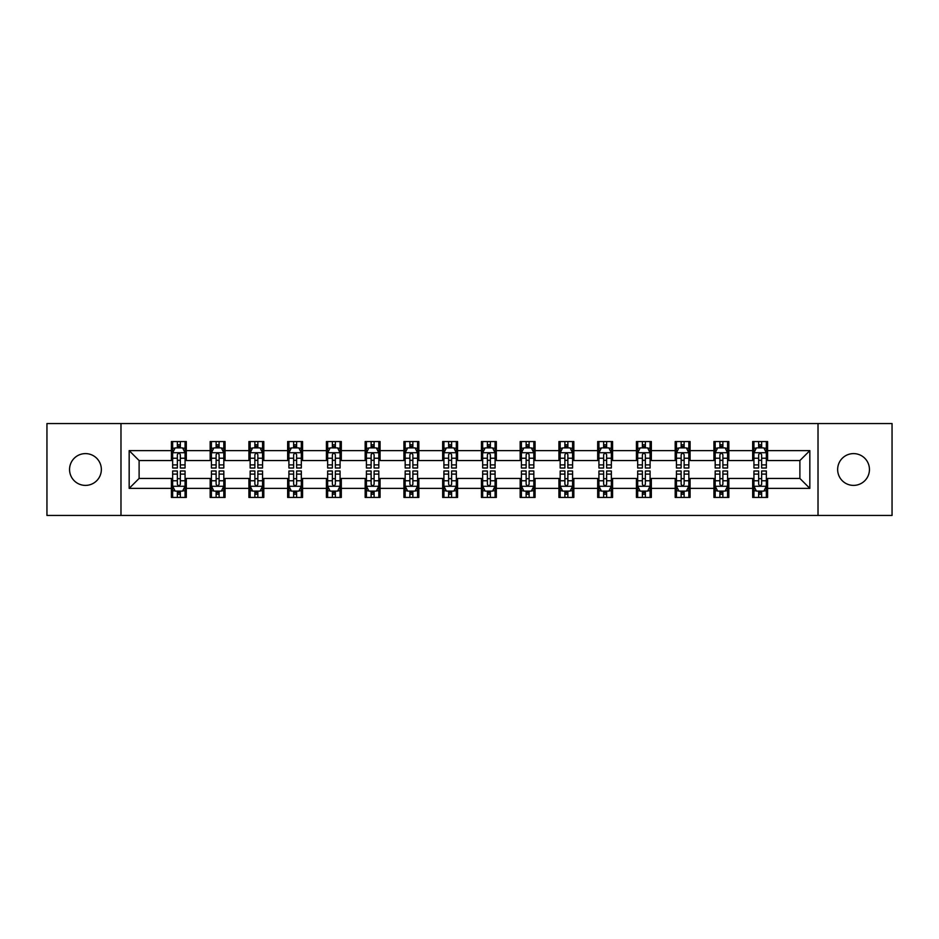 <?xml version="1.0" encoding="UTF-8"?>
<svg xmlns="http://www.w3.org/2000/svg" width="939" height="939" viewBox="0 0 939 939"><rect width="100%" height="100%" fill="white"/><g stroke="black" fill="none" stroke-linecap="round" stroke-linejoin="round"><path stroke-width="1.41" d="M853.551 453.607A15.893 15.893 0 0 0 837.647 469.5A15.893 15.893 0 0 0 853.551 485.393A15.893 15.893 0 0 0 869.444 469.5A15.893 15.893 0 0 0 853.551 453.607M85.449 453.607A15.893 15.893 0 0 0 69.556 469.5A15.893 15.893 0 0 0 85.449 485.393A15.893 15.893 0 0 0 101.353 469.5A15.893 15.893 0 0 0 85.449 453.607M818.022 515.452L892.05 515.452L892.05 423.548L818.022 423.548L818.022 515.452L120.978 515.452L120.978 423.548L46.95 423.548L46.95 515.452L120.978 515.452M818.022 423.548L120.978 423.548M767.597 450.626L767.597 441.553L752.691 441.553L752.691 450.626L728.84 450.626L728.84 441.553L713.933 441.553L713.933 450.626L690.095 450.626L690.095 441.553L675.188 441.553L675.188 450.626L651.337 450.626L651.337 441.553L636.431 441.553L636.431 450.626L612.58 450.626L612.58 441.553L597.685 441.553L597.685 450.626L573.835 450.626L573.835 441.553L558.928 441.553L558.928 450.626L535.077 450.626L535.077 441.553L520.171 441.553L520.171 450.626L496.332 450.626L496.332 441.553L481.425 441.553L481.425 450.626L457.575 450.626L457.575 441.553L442.668 441.553L442.668 450.626L418.829 450.626L418.829 441.553L403.923 441.553L403.923 450.626L380.072 450.626L380.072 441.553L365.165 441.553L365.165 450.626L341.315 450.626L341.315 441.553L326.42 441.553L326.42 450.626L302.569 450.626L302.569 441.553L287.663 441.553L287.663 450.626L263.812 450.626L263.812 441.553L248.905 441.553L248.905 450.626L225.067 450.626L225.067 441.553L210.16 441.553L210.16 450.626L186.309 450.626L186.309 441.553L171.403 441.553L171.403 450.626L129.171 450.626L129.171 488.374L139.113 478.444L171.403 478.444L171.403 497.447L186.309 497.447L186.309 478.444L210.16 478.444L210.16 497.447L225.067 497.447L225.067 478.444L248.905 478.444L248.905 497.447L263.812 497.447L263.812 478.444L287.663 478.444L287.663 497.447L302.569 497.447L302.569 478.444L326.42 478.444L326.42 497.447L341.315 497.447L341.315 478.444L365.165 478.444L365.165 497.447L380.072 497.447L380.072 478.444L403.923 478.444L403.923 497.447L418.829 497.447L418.829 478.444L442.668 478.444L442.668 497.447L457.575 497.447L457.575 478.444L481.425 478.444L481.425 497.447L496.332 497.447L496.332 478.444L520.171 478.444L520.171 497.447L535.077 497.447L535.077 478.444L558.928 478.444L558.928 497.447L573.835 497.447L573.835 478.444L597.685 478.444L597.685 497.447L612.58 497.447L612.58 478.444L636.431 478.444L636.431 497.447L651.337 497.447L651.337 478.444L675.188 478.444L675.188 497.447L690.095 497.447L690.095 478.444L713.933 478.444L713.933 497.447L728.84 497.447L728.84 478.444L752.691 478.444L752.691 497.447L767.597 497.447L767.597 478.444L799.887 478.444L799.887 460.556L767.597 460.556L767.597 450.626L809.829 450.626L809.829 488.374L767.597 488.374M752.691 488.374L728.84 488.374M713.933 488.374L690.095 488.374M675.188 488.374L651.337 488.374M636.431 488.374L612.58 488.374M597.685 488.374L573.835 488.374M558.928 488.374L535.077 488.374M520.171 488.374L496.332 488.374M481.425 488.374L457.575 488.374M442.668 488.374L418.829 488.374M403.923 488.374L380.072 488.374M365.165 488.374L341.315 488.374M326.42 488.374L302.569 488.374M287.663 488.374L263.812 488.374M248.905 488.374L225.067 488.374M210.16 488.374L186.309 488.374M171.403 488.374L129.171 488.374M752.691 450.626L752.691 460.556L728.84 460.556L728.84 450.626M713.933 450.626L713.933 460.556L690.095 460.556L690.095 450.626M675.188 450.626L675.188 460.556L651.337 460.556L651.337 450.626M636.431 450.626L636.431 460.556L612.58 460.556L612.58 450.626M597.685 450.626L597.685 460.556L573.835 460.556L573.835 450.626M558.928 450.626L558.928 460.556L535.077 460.556L535.077 450.626M520.171 450.626L520.171 460.556L496.332 460.556L496.332 450.626M481.425 450.626L481.425 460.556L457.575 460.556L457.575 450.626M442.668 450.626L442.668 460.556L418.829 460.556L418.829 450.626M403.923 450.626L403.923 460.556L380.072 460.556L380.072 450.626M365.165 450.626L365.165 460.556L341.315 460.556L341.315 450.626M326.42 450.626L326.42 460.556L302.569 460.556L302.569 450.626M287.663 450.626L287.663 460.556L263.812 460.556L263.812 450.626M248.905 450.626L248.905 460.556L225.067 460.556L225.067 450.626M210.16 450.626L210.16 460.556L186.309 460.556L186.309 450.626M171.403 450.626L171.403 460.556L139.113 460.556L129.171 450.626M139.113 460.556L139.113 478.444M809.829 488.374L799.887 478.444M799.887 460.556L809.829 450.626M171.403 447.762L172.647 447.762M177.365 447.762L180.347 447.762M185.065 447.762L186.309 447.762M171.403 460.31L172.647 460.31M177.365 460.31L180.347 460.31M185.065 460.31L186.309 460.31M171.403 478.69L172.647 478.69M177.365 478.69L180.347 478.69M185.065 478.69L186.309 478.69M171.403 491.238L172.647 491.238M177.365 491.238L180.347 491.238M185.065 491.238L186.309 491.238M210.16 478.69L211.404 478.69M216.123 478.69L219.104 478.69M223.822 478.69L225.067 478.69M210.16 491.238L211.404 491.238M216.123 491.238L219.104 491.238M223.822 491.238L225.067 491.238M210.16 447.762L211.404 447.762M216.123 447.762L219.104 447.762M223.822 447.762L225.067 447.762M210.16 460.31L211.404 460.31M216.123 460.31L219.104 460.31M223.822 460.31L225.067 460.31M248.905 478.69L250.15 478.69M254.868 478.69L257.849 478.69M262.568 478.69L263.812 478.69M248.905 491.238L250.15 491.238M254.868 491.238L257.849 491.238M262.568 491.238L263.812 491.238M248.905 447.762L250.15 447.762M254.868 447.762L257.849 447.762M262.568 447.762L263.812 447.762M248.905 460.31L250.15 460.31M254.868 460.31L257.849 460.31M262.568 460.31L263.812 460.31M287.663 478.69L288.907 478.69M293.625 478.69L296.607 478.69M301.325 478.69L302.569 478.69M287.663 491.238L288.907 491.238M293.625 491.238L296.607 491.238M301.325 491.238L302.569 491.238M287.663 447.762L288.907 447.762M293.625 447.762L296.607 447.762M301.325 447.762L302.569 447.762M287.663 460.31L288.907 460.31M293.625 460.31L296.607 460.31M301.325 460.31L302.569 460.31M326.42 478.69L327.652 478.69M332.371 478.69L335.352 478.69M340.082 478.69L341.315 478.69M326.42 491.238L327.652 491.238M332.371 491.238L335.352 491.238M340.082 491.238L341.315 491.238M326.42 447.762L327.652 447.762M332.371 447.762L335.352 447.762M340.082 447.762L341.315 447.762M326.42 460.31L327.652 460.31M332.371 460.31L335.352 460.31M340.082 460.31L341.315 460.31M365.165 478.69L366.41 478.69M371.128 478.69L374.109 478.69M378.828 478.69L380.072 478.69M365.165 491.238L366.41 491.238M371.128 491.238L374.109 491.238M378.828 491.238L380.072 491.238M365.165 447.762L366.41 447.762M371.128 447.762L374.109 447.762M378.828 447.762L380.072 447.762M365.165 460.31L366.41 460.31M371.128 460.31L374.109 460.31M378.828 460.31L380.072 460.31M403.923 478.69L405.167 478.69M409.885 478.69L412.867 478.69M417.585 478.69L418.829 478.69M403.923 491.238L405.167 491.238M409.885 491.238L412.867 491.238M417.585 491.238L418.829 491.238M403.923 447.762L405.167 447.762M409.885 447.762L412.867 447.762M417.585 447.762L418.829 447.762M403.923 460.31L405.167 460.31M409.885 460.31L412.867 460.31M417.585 460.31L418.829 460.31M442.668 478.69L443.912 478.69M448.631 478.69L451.612 478.69M456.331 478.69L457.575 478.69M442.668 491.238L443.912 491.238M448.631 491.238L451.612 491.238M456.331 491.238L457.575 491.238M442.668 447.762L443.912 447.762M448.631 447.762L451.612 447.762M456.331 447.762L457.575 447.762M442.668 460.31L443.912 460.31M448.631 460.31L451.612 460.31M456.331 460.31L457.575 460.31M481.425 478.69L482.669 478.69M487.388 478.69L490.369 478.69M495.088 478.69L496.332 478.69M481.425 491.238L482.669 491.238M487.388 491.238L490.369 491.238M495.088 491.238L496.332 491.238M481.425 447.762L482.669 447.762M487.388 447.762L490.369 447.762M495.088 447.762L496.332 447.762M481.425 460.31L482.669 460.31M487.388 460.31L490.369 460.31M495.088 460.31L496.332 460.31M520.171 478.69L521.415 478.69M526.133 478.69L529.115 478.69M533.833 478.69L535.077 478.69M520.171 491.238L521.415 491.238M526.133 491.238L529.115 491.238M533.833 491.238L535.077 491.238M520.171 447.762L521.415 447.762M526.133 447.762L529.115 447.762M533.833 447.762L535.077 447.762M520.171 460.31L521.415 460.31M526.133 460.31L529.115 460.31M533.833 460.31L535.077 460.31M558.928 478.69L560.172 478.69M564.891 478.69L567.872 478.69M572.59 478.69L573.835 478.69M558.928 491.238L560.172 491.238M564.891 491.238L567.872 491.238M572.59 491.238L573.835 491.238M558.928 447.762L560.172 447.762M564.891 447.762L567.872 447.762M572.59 447.762L573.835 447.762M558.928 460.31L560.172 460.31M564.891 460.31L567.872 460.31M572.59 460.31L573.835 460.31M597.685 478.69L598.918 478.69M603.648 478.69L606.629 478.69M611.348 478.69L612.58 478.69M597.685 491.238L598.918 491.238M603.648 491.238L606.629 491.238M611.348 491.238L612.58 491.238M597.685 447.762L598.918 447.762M603.648 447.762L606.629 447.762M611.348 447.762L612.58 447.762M597.685 460.31L598.918 460.31M603.648 460.31L606.629 460.31M611.348 460.31L612.58 460.31M636.431 478.69L637.675 478.69M642.393 478.69L645.375 478.69M650.093 478.69L651.337 478.69M636.431 491.238L637.675 491.238M642.393 491.238L645.375 491.238M650.093 491.238L651.337 491.238M636.431 447.762L637.675 447.762M642.393 447.762L645.375 447.762M650.093 447.762L651.337 447.762M636.431 460.31L637.675 460.31M642.393 460.31L645.375 460.31M650.093 460.31L651.337 460.31M675.188 478.69L676.432 478.69M681.151 478.69L684.132 478.69M688.85 478.69L690.095 478.69M675.188 491.238L676.432 491.238M681.151 491.238L684.132 491.238M688.85 491.238L690.095 491.238M675.188 447.762L676.432 447.762M681.151 447.762L684.132 447.762M688.85 447.762L690.095 447.762M675.188 460.31L676.432 460.31M681.151 460.31L684.132 460.31M688.85 460.31L690.095 460.31M713.933 478.69L715.178 478.69M719.896 478.69L722.877 478.69M727.596 478.69L728.84 478.69M713.933 491.238L715.178 491.238M719.896 491.238L722.877 491.238M727.596 491.238L728.84 491.238M713.933 447.762L715.178 447.762M719.896 447.762L722.877 447.762M727.596 447.762L728.84 447.762M713.933 460.31L715.178 460.31M719.896 460.31L722.877 460.31M727.596 460.31L728.84 460.31M752.691 478.69L753.935 478.69M758.653 478.69L761.635 478.69M766.353 478.69L767.597 478.69M752.691 491.238L753.935 491.238M758.653 491.238L761.635 491.238M766.353 491.238L767.597 491.238M752.691 447.762L753.935 447.762M758.653 447.762L761.635 447.762M766.353 447.762L767.597 447.762M752.691 460.31L753.935 460.31M758.653 460.31L761.635 460.31M766.353 460.31L767.597 460.31M180.347 444.781L177.365 444.781M185.065 464.899L180.347 464.899L180.347 468.009L185.065 468.009L185.065 452.856L182.589 447.891L175.135 447.891L172.647 452.856L172.647 468.009L177.365 468.009L177.365 464.899L172.647 464.899M172.647 452.856L172.647 441.553M185.065 452.856L185.065 441.553M177.365 447.891L177.365 441.553M180.347 441.553L180.347 447.891M180.347 464.899L180.347 454.722C179.361 452.809 178.363 452.809 177.365 454.722L177.365 464.899M177.365 494.219L180.347 494.219M172.647 474.101L177.365 474.101L177.365 470.991L172.647 470.991L172.647 486.144L175.135 491.109L182.589 491.109L185.065 486.144L185.065 470.991L180.347 470.991L180.347 474.101L185.065 474.101M185.065 486.144L185.065 497.447M172.647 486.144L172.647 497.447M180.347 491.109L180.347 497.447M177.365 497.447L177.365 491.109M177.365 474.101L177.365 484.278C178.363 486.191 179.349 486.191 180.347 484.278L180.347 474.101M219.104 444.781L216.123 444.781M223.822 464.899L219.104 464.899L219.104 468.009L223.822 468.009L223.822 452.856L221.334 447.891L213.881 447.891L211.404 452.856L211.404 468.009L216.123 468.009L216.123 464.899L211.404 464.899M211.404 452.856L211.404 441.553M223.822 452.856L223.822 441.553M216.123 447.891L216.123 441.553M219.104 441.553L219.104 447.891M219.104 464.899L219.104 454.722C218.106 452.809 217.109 452.809 216.123 454.722L216.123 464.899M257.849 444.781L254.868 444.781M262.568 464.899L257.849 464.899L257.849 468.009L262.568 468.009L262.568 452.856L260.091 447.891L252.638 447.891L250.15 452.856L250.15 468.009L254.868 468.009L254.868 464.899L250.15 464.899M250.15 452.856L250.15 441.553M262.568 452.856L262.568 441.553M254.868 447.891L254.868 441.553M257.849 441.553L257.849 447.891M257.849 464.899L257.849 454.722C256.863 452.809 255.866 452.809 254.868 454.722L254.868 464.899M216.123 494.219L219.104 494.219M211.404 474.101L216.123 474.101L216.123 470.991L211.404 470.991L211.404 486.144L213.881 491.109L221.334 491.109L223.822 486.144L223.822 470.991L219.104 470.991L219.104 474.101L223.822 474.101M223.822 486.144L223.822 497.447M211.404 486.144L211.404 497.447M219.104 491.109L219.104 497.447M216.123 497.447L216.123 491.109M216.123 474.101L216.123 484.278C217.109 486.191 218.106 486.191 219.104 484.278L219.104 474.101M254.868 494.219L257.849 494.219M250.15 474.101L254.868 474.101L254.868 470.991L250.15 470.991L250.15 486.144L252.638 491.109L260.091 491.109L262.568 486.144L262.568 470.991L257.849 470.991L257.849 474.101L262.568 474.101M262.568 486.144L262.568 497.447M250.15 486.144L250.15 497.447M257.849 491.109L257.849 497.447M254.868 497.447L254.868 491.109M254.868 474.101L254.868 484.278C255.866 486.191 256.852 486.191 257.849 484.278L257.849 474.101M296.607 444.781L293.625 444.781M301.325 464.899L296.607 464.899L296.607 468.009L301.325 468.009L301.325 452.856L298.837 447.891L291.383 447.891L288.907 452.856L288.907 468.009L293.625 468.009L293.625 464.899L288.907 464.899M288.907 452.856L288.907 441.553M301.325 452.856L301.325 441.553M293.625 447.891L293.625 441.553M296.607 441.553L296.607 447.891M296.607 464.899L296.607 454.722C295.609 452.809 294.623 452.809 293.625 454.722L293.625 464.899M335.352 444.781L332.371 444.781M340.082 464.899L335.352 464.899L335.352 468.009L340.082 468.009L340.082 452.856L337.594 447.891L330.141 447.891L327.652 452.856L327.652 468.009L332.371 468.009L332.371 464.899L327.652 464.899M327.652 452.856L327.652 441.553M340.082 452.856L340.082 441.553M332.371 447.891L332.371 441.553M335.352 441.553L335.352 447.891M335.352 464.899L335.352 454.722C334.366 452.809 333.368 452.809 332.371 454.722L332.371 464.899M374.109 444.781L371.128 444.781M378.828 464.899L374.109 464.899L374.109 468.009L378.828 468.009L378.828 452.856L376.339 447.891L368.898 447.891L366.41 452.856L366.41 468.009L371.128 468.009L371.128 464.899L366.41 464.899M366.41 452.856L366.41 441.553M378.828 452.856L378.828 441.553M371.128 447.891L371.128 441.553M374.109 441.553L374.109 447.891M374.109 464.899L374.109 454.722C373.112 452.809 372.126 452.809 371.128 454.722L371.128 464.899M293.625 494.219L296.607 494.219M288.907 474.101L293.625 474.101L293.625 470.991L288.907 470.991L288.907 486.144L291.383 491.109L298.837 491.109L301.325 486.144L301.325 470.991L296.607 470.991L296.607 474.101L301.325 474.101M301.325 486.144L301.325 497.447M288.907 486.144L288.907 497.447M296.607 491.109L296.607 497.447M293.625 497.447L293.625 491.109M293.625 474.101L293.625 484.278C294.611 486.191 295.609 486.191 296.607 484.278L296.607 474.101M332.371 494.219L335.352 494.219M327.652 474.101L332.371 474.101L332.371 470.991L327.652 470.991L327.652 486.144L330.141 491.109L337.594 491.109L340.082 486.144L340.082 470.991L335.352 470.991L335.352 474.101L340.082 474.101M340.082 486.144L340.082 497.447M327.652 486.144L327.652 497.447M335.352 491.109L335.352 497.447M332.371 497.447L332.371 491.109M332.371 474.101L332.371 484.278C333.368 486.191 334.366 486.191 335.352 484.278L335.352 474.101M371.128 494.219L374.109 494.219M366.41 474.101L371.128 474.101L371.128 470.991L366.41 470.991L366.41 486.144L368.898 491.109L376.339 491.109L378.828 486.144L378.828 470.991L374.109 470.991L374.109 474.101L378.828 474.101M378.828 486.144L378.828 497.447M366.41 486.144L366.41 497.447M374.109 491.109L374.109 497.447M371.128 497.447L371.128 491.109M371.128 474.101L371.128 484.278C372.126 486.191 373.112 486.191 374.109 484.278L374.109 474.101M412.867 444.781L409.885 444.781M417.585 464.899L412.867 464.899L412.867 468.009L417.585 468.009L417.585 452.856L415.097 447.891L407.643 447.891L405.167 452.856L405.167 468.009L409.885 468.009L409.885 464.899L405.167 464.899M405.167 452.856L405.167 441.553M417.585 452.856L417.585 441.553M409.885 447.891L409.885 441.553M412.867 441.553L412.867 447.891M412.867 464.899L412.867 454.722C411.869 452.809 410.871 452.809 409.885 454.722L409.885 464.899M409.885 494.219L412.867 494.219M405.167 474.101L409.885 474.101L409.885 470.991L405.167 470.991L405.167 486.144L407.643 491.109L415.097 491.109L417.585 486.144L417.585 470.991L412.867 470.991L412.867 474.101L417.585 474.101M417.585 486.144L417.585 497.447M405.167 486.144L405.167 497.447M412.867 491.109L412.867 497.447M409.885 497.447L409.885 491.109M409.885 474.101L409.885 484.278C410.871 486.191 411.869 486.191 412.867 484.278L412.867 474.101M451.612 444.781L448.631 444.781M456.331 464.899L451.612 464.899L451.612 468.009L456.331 468.009L456.331 452.856L453.854 447.891L446.401 447.891L443.912 452.856L443.912 468.009L448.631 468.009L448.631 464.899L443.912 464.899M443.912 452.856L443.912 441.553M456.331 452.856L456.331 441.553M448.631 447.891L448.631 441.553M451.612 441.553L451.612 447.891M451.612 464.899L451.612 454.722C450.626 452.809 449.628 452.809 448.631 454.722L448.631 464.899M448.631 494.219L451.612 494.219M443.912 474.101L448.631 474.101L448.631 470.991L443.912 470.991L443.912 486.144L446.401 491.109L453.854 491.109L456.331 486.144L456.331 470.991L451.612 470.991L451.612 474.101L456.331 474.101M456.331 486.144L456.331 497.447M443.912 486.144L443.912 497.447M451.612 491.109L451.612 497.447M448.631 497.447L448.631 491.109M448.631 474.101L448.631 484.278C449.628 486.191 450.614 486.191 451.612 484.278L451.612 474.101M490.369 444.781L487.388 444.781M495.088 464.899L490.369 464.899L490.369 468.009L495.088 468.009L495.088 452.856L492.599 447.891L485.146 447.891L482.669 452.856L482.669 468.009L487.388 468.009L487.388 464.899L482.669 464.899M482.669 452.856L482.669 441.553M495.088 452.856L495.088 441.553M487.388 447.891L487.388 441.553M490.369 441.553L490.369 447.891M490.369 464.899L490.369 454.722C489.372 452.809 488.386 452.809 487.388 454.722L487.388 464.899M487.388 494.219L490.369 494.219M482.669 474.101L487.388 474.101L487.388 470.991L482.669 470.991L482.669 486.144L485.146 491.109L492.599 491.109L495.088 486.144L495.088 470.991L490.369 470.991L490.369 474.101L495.088 474.101M495.088 486.144L495.088 497.447M482.669 486.144L482.669 497.447M490.369 491.109L490.369 497.447M487.388 497.447L487.388 491.109M487.388 474.101L487.388 484.278C488.374 486.191 489.372 486.191 490.369 484.278L490.369 474.101M529.115 444.781L526.133 444.781M533.833 464.899L529.115 464.899L529.115 468.009L533.833 468.009L533.833 452.856L531.357 447.891L523.903 447.891L521.415 452.856L521.415 468.009L526.133 468.009L526.133 464.899L521.415 464.899M521.415 452.856L521.415 441.553M533.833 452.856L533.833 441.553M526.133 447.891L526.133 441.553M529.115 441.553L529.115 447.891M529.115 464.899L529.115 454.722C528.129 452.809 527.131 452.809 526.133 454.722L526.133 464.899M526.133 494.219L529.115 494.219M521.415 474.101L526.133 474.101L526.133 470.991L521.415 470.991L521.415 486.144L523.903 491.109L531.357 491.109L533.833 486.144L533.833 470.991L529.115 470.991L529.115 474.101L533.833 474.101M533.833 486.144L533.833 497.447M521.415 486.144L521.415 497.447M529.115 491.109L529.115 497.447M526.133 497.447L526.133 491.109M526.133 474.101L526.133 484.278C527.131 486.191 528.129 486.191 529.115 484.278L529.115 474.101M567.872 444.781L564.891 444.781M572.59 464.899L567.872 464.899L567.872 468.009L572.59 468.009L572.59 452.856L570.102 447.891L562.661 447.891L560.172 452.856L560.172 468.009L564.891 468.009L564.891 464.899L560.172 464.899M560.172 452.856L560.172 441.553M572.59 452.856L572.59 441.553M564.891 447.891L564.891 441.553M567.872 441.553L567.872 447.891M567.872 464.899L567.872 454.722C566.874 452.809 565.888 452.809 564.891 454.722L564.891 464.899M564.891 494.219L567.872 494.219M560.172 474.101L564.891 474.101L564.891 470.991L560.172 470.991L560.172 486.144L562.661 491.109L570.102 491.109L572.59 486.144L572.59 470.991L567.872 470.991L567.872 474.101L572.59 474.101M572.59 486.144L572.59 497.447M560.172 486.144L560.172 497.447M567.872 491.109L567.872 497.447M564.891 497.447L564.891 491.109M564.891 474.101L564.891 484.278C565.888 486.191 566.874 486.191 567.872 484.278L567.872 474.101M606.629 444.781L603.648 444.781M611.348 464.899L606.629 464.899L606.629 468.009L611.348 468.009L611.348 452.856L608.859 447.891L601.406 447.891L598.918 452.856L598.918 468.009L603.648 468.009L603.648 464.899L598.918 464.899M598.918 452.856L598.918 441.553M611.348 452.856L611.348 441.553M603.648 447.891L603.648 441.553M606.629 441.553L606.629 447.891M606.629 464.899L606.629 454.722C605.632 452.809 604.634 452.809 603.648 454.722L603.648 464.899M603.648 494.219L606.629 494.219M598.918 474.101L603.648 474.101L603.648 470.991L598.918 470.991L598.918 486.144L601.406 491.109L608.859 491.109L611.348 486.144L611.348 470.991L606.629 470.991L606.629 474.101L611.348 474.101M611.348 486.144L611.348 497.447M598.918 486.144L598.918 497.447M606.629 491.109L606.629 497.447M603.648 497.447L603.648 491.109M603.648 474.101L603.648 484.278C604.634 486.191 605.632 486.191 606.629 484.278L606.629 474.101M645.375 444.781L642.393 444.781M650.093 464.899L645.375 464.899L645.375 468.009L650.093 468.009L650.093 452.856L647.617 447.891L640.163 447.891L637.675 452.856L637.675 468.009L642.393 468.009L642.393 464.899L637.675 464.899M637.675 452.856L637.675 441.553M650.093 452.856L650.093 441.553M642.393 447.891L642.393 441.553M645.375 441.553L645.375 447.891M645.375 464.899L645.375 454.722C644.389 452.809 643.391 452.809 642.393 454.722L642.393 464.899M642.393 494.219L645.375 494.219M637.675 474.101L642.393 474.101L642.393 470.991L637.675 470.991L637.675 486.144L640.163 491.109L647.617 491.109L650.093 486.144L650.093 470.991L645.375 470.991L645.375 474.101L650.093 474.101M650.093 486.144L650.093 497.447M637.675 486.144L637.675 497.447M645.375 491.109L645.375 497.447M642.393 497.447L642.393 491.109M642.393 474.101L642.393 484.278C643.391 486.191 644.377 486.191 645.375 484.278L645.375 474.101M684.132 444.781L681.151 444.781M688.85 464.899L684.132 464.899L684.132 468.009L688.85 468.009L688.85 452.856L686.362 447.891L678.909 447.891L676.432 452.856L676.432 468.009L681.151 468.009L681.151 464.899L676.432 464.899M676.432 452.856L676.432 441.553M688.85 452.856L688.85 441.553M681.151 447.891L681.151 441.553M684.132 441.553L684.132 447.891M684.132 464.899L684.132 454.722C683.134 452.809 682.148 452.809 681.151 454.722L681.151 464.899M681.151 494.219L684.132 494.219M676.432 474.101L681.151 474.101L681.151 470.991L676.432 470.991L676.432 486.144L678.909 491.109L686.362 491.109L688.85 486.144L688.85 470.991L684.132 470.991L684.132 474.101L688.85 474.101M688.85 486.144L688.85 497.447M676.432 486.144L676.432 497.447M684.132 491.109L684.132 497.447M681.151 497.447L681.151 491.109M681.151 474.101L681.151 484.278C682.137 486.191 683.134 486.191 684.132 484.278L684.132 474.101M722.877 444.781L719.896 444.781M727.596 464.899L722.877 464.899L722.877 468.009L727.596 468.009L727.596 452.856L725.119 447.891L717.666 447.891L715.178 452.856L715.178 468.009L719.896 468.009L719.896 464.899L715.178 464.899M715.178 452.856L715.178 441.553M727.596 452.856L727.596 441.553M719.896 447.891L719.896 441.553M722.877 441.553L722.877 447.891M722.877 464.899L722.877 454.722C721.891 452.809 720.894 452.809 719.896 454.722L719.896 464.899M719.896 494.219L722.877 494.219M715.178 474.101L719.896 474.101L719.896 470.991L715.178 470.991L715.178 486.144L717.666 491.109L725.119 491.109L727.596 486.144L727.596 470.991L722.877 470.991L722.877 474.101L727.596 474.101M727.596 486.144L727.596 497.447M715.178 486.144L715.178 497.447M722.877 491.109L722.877 497.447M719.896 497.447L719.896 491.109M719.896 474.101L719.896 484.278C720.894 486.191 721.891 486.191 722.877 484.278L722.877 474.101M761.635 444.781L758.653 444.781M766.353 464.899L761.635 464.899L761.635 468.009L766.353 468.009L766.353 452.856L763.865 447.891L756.411 447.891L753.935 452.856L753.935 468.009L758.653 468.009L758.653 464.899L753.935 464.899M753.935 452.856L753.935 441.553M766.353 452.856L766.353 441.553M758.653 447.891L758.653 441.553M761.635 441.553L761.635 447.891M761.635 464.899L761.635 454.722C760.637 452.809 759.651 452.809 758.653 454.722L758.653 464.899M758.653 494.219L761.635 494.219M753.935 474.101L758.653 474.101L758.653 470.991L753.935 470.991L753.935 486.144L756.411 491.109L763.865 491.109L766.353 486.144L766.353 470.991L761.635 470.991L761.635 474.101L766.353 474.101M766.353 486.144L766.353 497.447M753.935 486.144L753.935 497.447M761.635 491.109L761.635 497.447M758.653 497.447L758.653 491.109M758.653 474.101L758.653 484.278C759.639 486.191 760.637 486.191 761.635 484.278L761.635 474.101M185.006 452.727L172.706 452.727M172.647 448.185L174.983 448.185M182.729 448.185L185.065 448.185M177.365 458.232L172.647 458.232M185.065 458.232L180.347 458.232M180.347 446.365L177.365 446.365M172.706 486.273L185.006 486.273M185.065 490.815L182.729 490.815M174.983 490.815L172.647 490.815M180.347 480.768L185.065 480.768M172.647 480.768L177.365 480.768M177.365 492.635L180.347 492.635M223.752 452.727L211.463 452.727M211.404 448.185L213.74 448.185M221.487 448.185L223.822 448.185M216.123 458.232L211.404 458.232M223.822 458.232L219.104 458.232M219.104 446.365L216.123 446.365M262.509 452.727L250.208 452.727M250.15 448.185L252.485 448.185M260.232 448.185L262.568 448.185M254.868 458.232L250.15 458.232M262.568 458.232L257.849 458.232M257.849 446.365L254.868 446.365M211.463 486.273L223.752 486.273M223.822 490.815L221.487 490.815M213.74 490.815L211.404 490.815M219.104 480.768L223.822 480.768M211.404 480.768L216.123 480.768M216.123 492.635L219.104 492.635M250.208 486.273L262.509 486.273M262.568 490.815L260.232 490.815M252.485 490.815L250.15 490.815M257.849 480.768L262.568 480.768M250.15 480.768L254.868 480.768M254.868 492.635L257.849 492.635M301.266 452.727L288.966 452.727M288.907 448.185L291.243 448.185M298.989 448.185L301.325 448.185M293.625 458.232L288.907 458.232M301.325 458.232L296.607 458.232M296.607 446.365L293.625 446.365M340.012 452.727L327.723 452.727M327.652 448.185L329.988 448.185M337.747 448.185L340.082 448.185M332.371 458.232L327.652 458.232M340.082 458.232L335.352 458.232M335.352 446.365L332.371 446.365M378.769 452.727L366.468 452.727M366.41 448.185L368.745 448.185M376.492 448.185L378.828 448.185M371.128 458.232L366.41 458.232M378.828 458.232L374.109 458.232M374.109 446.365L371.128 446.365M288.966 486.273L301.266 486.273M301.325 490.815L298.989 490.815M291.243 490.815L288.907 490.815M296.607 480.768L301.325 480.768M288.907 480.768L293.625 480.768M293.625 492.635L296.607 492.635M327.723 486.273L340.012 486.273M340.082 490.815L337.747 490.815M329.988 490.815L327.652 490.815M335.352 480.768L340.082 480.768M327.652 480.768L332.371 480.768M332.371 492.635L335.352 492.635M366.468 486.273L378.769 486.273M378.828 490.815L376.492 490.815M368.745 490.815L366.41 490.815M374.109 480.768L378.828 480.768M366.41 480.768L371.128 480.768M371.128 492.635L374.109 492.635M417.515 452.727L405.225 452.727M405.167 448.185L407.491 448.185M415.249 448.185L417.585 448.185M409.885 458.232L405.167 458.232M417.585 458.232L412.867 458.232M412.867 446.365L409.885 446.365M405.225 486.273L417.515 486.273M417.585 490.815L415.249 490.815M407.491 490.815L405.167 490.815M412.867 480.768L417.585 480.768M405.167 480.768L409.885 480.768M409.885 492.635L412.867 492.635M456.272 452.727L443.971 452.727M443.912 448.185L446.248 448.185M453.995 448.185L456.331 448.185M448.631 458.232L443.912 458.232M456.331 458.232L451.612 458.232M451.612 446.365L448.631 446.365M443.971 486.273L456.272 486.273M456.331 490.815L453.995 490.815M446.248 490.815L443.912 490.815M451.612 480.768L456.331 480.768M443.912 480.768L448.631 480.768M448.631 492.635L451.612 492.635M495.029 452.727L482.728 452.727M482.669 448.185L485.005 448.185M492.752 448.185L495.088 448.185M487.388 458.232L482.669 458.232M495.088 458.232L490.369 458.232M490.369 446.365L487.388 446.365M482.728 486.273L495.029 486.273M495.088 490.815L492.752 490.815M485.005 490.815L482.669 490.815M490.369 480.768L495.088 480.768M482.669 480.768L487.388 480.768M487.388 492.635L490.369 492.635M533.775 452.727L521.485 452.727M521.415 448.185L523.751 448.185M531.509 448.185L533.833 448.185M526.133 458.232L521.415 458.232M533.833 458.232L529.115 458.232M529.115 446.365L526.133 446.365M521.485 486.273L533.775 486.273M533.833 490.815L531.509 490.815M523.751 490.815L521.415 490.815M529.115 480.768L533.833 480.768M521.415 480.768L526.133 480.768M526.133 492.635L529.115 492.635M572.532 452.727L560.231 452.727M560.172 448.185L562.508 448.185M570.255 448.185L572.59 448.185M564.891 458.232L560.172 458.232M572.59 458.232L567.872 458.232M567.872 446.365L564.891 446.365M560.231 486.273L572.532 486.273M572.59 490.815L570.255 490.815M562.508 490.815L560.172 490.815M567.872 480.768L572.59 480.768M560.172 480.768L564.891 480.768M564.891 492.635L567.872 492.635M611.277 452.727L598.988 452.727M598.918 448.185L601.253 448.185M609.012 448.185L611.348 448.185M603.648 458.232L598.918 458.232M611.348 458.232L606.629 458.232M606.629 446.365L603.648 446.365M598.988 486.273L611.277 486.273M611.348 490.815L609.012 490.815M601.253 490.815L598.918 490.815M606.629 480.768L611.348 480.768M598.918 480.768L603.648 480.768M603.648 492.635L606.629 492.635M650.034 452.727L637.734 452.727M637.675 448.185L640.011 448.185M647.757 448.185L650.093 448.185M642.393 458.232L637.675 458.232M650.093 458.232L645.375 458.232M645.375 446.365L642.393 446.365M637.734 486.273L650.034 486.273M650.093 490.815L647.757 490.815M640.011 490.815L637.675 490.815M645.375 480.768L650.093 480.768M637.675 480.768L642.393 480.768M642.393 492.635L645.375 492.635M688.792 452.727L676.491 452.727M676.432 448.185L678.768 448.185M686.515 448.185L688.85 448.185M681.151 458.232L676.432 458.232M688.85 458.232L684.132 458.232M684.132 446.365L681.151 446.365M676.491 486.273L688.792 486.273M688.85 490.815L686.515 490.815M678.768 490.815L676.432 490.815M684.132 480.768L688.85 480.768M676.432 480.768L681.151 480.768M681.151 492.635L684.132 492.635M727.537 452.727L715.248 452.727M715.178 448.185L717.513 448.185M725.26 448.185L727.596 448.185M719.896 458.232L715.178 458.232M727.596 458.232L722.877 458.232M722.877 446.365L719.896 446.365M715.248 486.273L727.537 486.273M727.596 490.815L725.26 490.815M717.513 490.815L715.178 490.815M722.877 480.768L727.596 480.768M715.178 480.768L719.896 480.768M719.896 492.635L722.877 492.635M766.294 452.727L753.994 452.727M753.935 448.185L756.271 448.185M764.017 448.185L766.353 448.185M758.653 458.232L753.935 458.232M766.353 458.232L761.635 458.232M761.635 446.365L758.653 446.365M753.994 486.273L766.294 486.273M766.353 490.815L764.017 490.815M756.271 490.815L753.935 490.815M761.635 480.768L766.353 480.768M753.935 480.768L758.653 480.768M758.653 492.635L761.635 492.635"/></g></svg>
